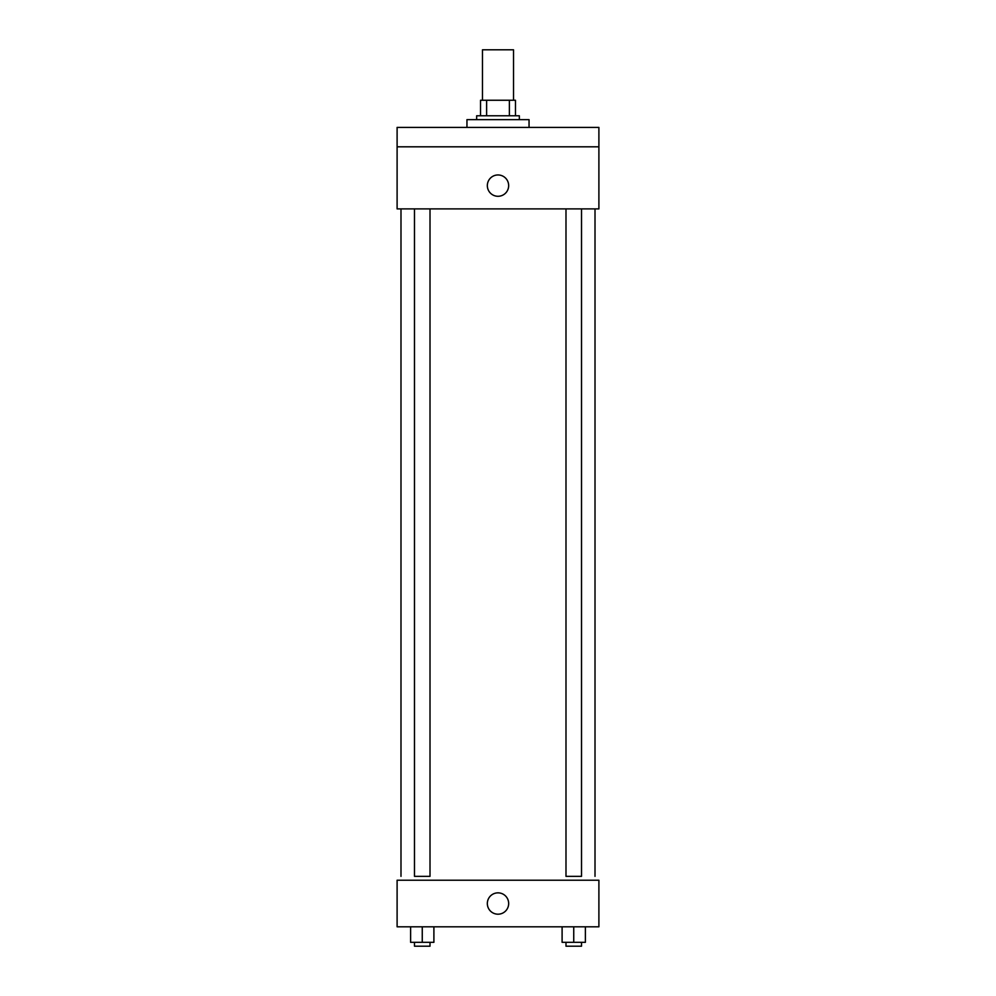 <?xml version="1.0" encoding="UTF-8"?>
<svg xmlns="http://www.w3.org/2000/svg" width="996" height="996" viewBox="0 0 996 996"><rect width="100%" height="100%" fill="white"/><g stroke="black" fill="none" stroke-linecap="round" stroke-linejoin="round"><path stroke-width="1.49" d="M513.525 100.247L513.525 49.8L482.475 49.8L482.475 100.247M486.621 115.773L486.621 100.247L480.533 100.247L480.533 115.773L480.533 100.247M486.621 100.247L515.467 100.247L515.467 115.773M509.379 115.773L509.379 100.247M476.661 119.645L476.661 115.773L519.339 115.773L519.339 119.645M529.05 127.413L529.05 119.645L466.95 119.645L466.95 127.413M397.105 127.413L598.895 127.413L598.895 146.81L397.105 146.81L397.105 127.413M598.895 146.81L598.895 208.899L397.105 208.899L397.105 146.81M498 196.287A10.67 10.67 0 0 1 488.762 180.288A10.67 10.67 0 0 1 507.238 180.288A10.67 10.67 0 0 1 498 196.287M565.989 208.899L565.989 876.356L581.515 876.356L581.515 208.899M430.011 208.899L430.011 876.356L414.485 876.356L414.485 208.899M397.105 880.227L598.895 880.227L598.895 926.803L397.105 926.803L397.105 880.227M498 914.191A10.67 10.67 0 0 1 488.762 898.18A10.67 10.67 0 0 1 507.238 898.18A10.67 10.67 0 0 1 498 914.191M562.105 926.803L562.105 942.316L585.387 942.316L585.387 926.803L585.387 942.316M573.746 942.316L573.746 926.803M581.515 942.316L581.515 946.2L565.989 946.2L565.989 942.316M410.613 926.803L410.613 942.316L433.895 942.316L433.895 926.803L433.895 942.316M422.254 942.316L422.254 926.803M430.011 942.316L430.011 946.2L414.485 946.2L414.485 942.316M595.01 876.356L595.01 208.899M400.99 876.356L400.99 208.899"/></g></svg>
